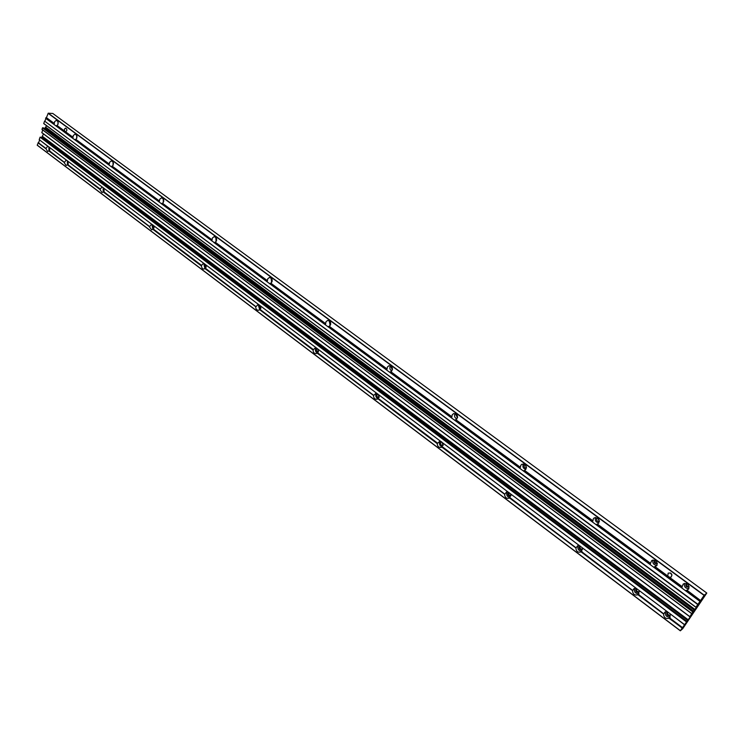<?xml version="1.0" encoding="UTF-8"?>
<svg xmlns="http://www.w3.org/2000/svg" width="744" height="744" viewBox="0 0 744 744"><rect width="100%" height="100%" fill="white"/><g stroke="black" fill="none" stroke-linecap="round" stroke-linejoin="round"><path stroke-width="1.12" d="M595.814 524.483L596.8 524.39L650.237 563.822L651.753 560.52C655.864 559.693 657.584 561.385 656.906 565.607L653.66 567.188L454.352 420.034L455.235 419.914L519.982 467.697L520.186 468.646M213.928 242.525L454.352 420.034M523.06 470.766L523.99 470.654L592.549 521.256L592.773 522.241M110.94 166.479L45.607 118.259L46.351 117.831L54.275 123.681L54.535 121.783L56.293 120.323C58.488 121.486 58.767 123.234 57.13 125.55L72.986 137.482L73.256 135.575L75.023 134.115C77.283 135.287 77.571 137.045 75.897 139.398L109.275 164.257L109.563 162.322L111.34 160.862C113.73 162.043 114.046 163.829 112.288 166.238L159.402 201.243L159.7 199.271L161.495 197.82C164.08 198.992 164.433 200.824 162.555 203.326L212.031 240.079L212.356 238.061L214.142 236.629C216.95 237.782 217.35 239.661 215.342 242.265L267.366 280.907L267.71 278.851L269.458 277.438C272.537 278.563 272.992 280.479 270.844 283.213L325.612 323.882L325.974 321.78L327.667 320.404C331.043 321.464 331.573 323.435 329.267 326.309L387.01 369.182L387.392 367.034L388.982 365.704C392.702 366.68 393.325 368.689 390.851 371.74L451.813 417.003L452.231 414.799L453.663 413.552C457.793 414.389 458.518 416.435 455.867 419.709L520.326 467.548L520.772 465.298L522 464.182C526.427 464.647 527.375 466.693 524.855 470.31L523.99 470.654M524.334 470.506L592.549 521.256M592.866 521.07L593.34 518.773L594.298 517.824C598.966 517.796 600.213 519.796 598.018 523.832L596.8 524.39M451.813 417.003L451.636 418.035M389.363 372.056L390.209 371.926L451.45 417.114M387.01 369.182L386.787 370.159M327.797 326.597L328.606 326.458L386.62 369.275M325.612 323.882L325.361 324.803M269.402 283.483L270.174 283.334L325.202 323.947M267.366 280.907L267.087 281.781M214.002 242.525L214.663 242.377L266.947 280.953M214.133 242.507L161.169 203.577L161.876 203.41L211.594 240.107L211.733 240.907M161.262 203.568L110.921 166.479L111.6 166.312L158.956 201.252L159.077 202.033M650.237 563.822L650.47 564.836M109.275 164.257L108.931 165.001M74.549 139.621L75.2 139.453L108.819 164.257M75.665 139.463L75.2 139.453M686.703 590.308L685.382 590.615L682.118 588.206L681.876 587.174L683.252 583.947C687.521 582.943 689.335 584.635 688.684 589.025L686.703 590.308L700.56 600.529L695.863 607.29L698.132 604.9L697.537 606.128L692.822 611.931L689.818 616.757L691.288 615.111L690.581 616.413L682.35 627.862L668.996 618.273L682.35 627.862M685.382 590.615L699.881 601.319M653.66 567.188L682.118 588.206M686.991 590.206L700.56 600.529M667.787 576.042L669.516 577.316L671.283 576.963C672.437 573.996 671.395 572.722 668.177 573.122L667.787 576.042L655.259 566.798M72.986 137.482L72.624 138.198M55.791 125.773L56.442 125.597L72.521 137.463M56.907 125.624L56.442 125.597M64.551 131.028L65.612 131.781C67.304 130.581 67.304 129.363 65.612 128.108L64.44 129.084L64.551 131.028L57.13 125.55M54.275 123.681L53.903 124.378M52.805 113.479L48.258 113.19L46.351 117.831M509.519 497.969L575.996 548.049M443.117 443.35L441.908 447.023L504.72 494.351L441.787 447.06L441.211 447.377C438.765 447.693 437.444 446.447 437.24 443.647L440.029 441.034M510.784 494.211L509.714 497.81M509.984 497.69L576.042 547.779M442.382 446.763L504.767 494.081L442.094 446.865M442.494 442.727L507.994 491.951M510.17 493.579L579.492 545.678M40.297 137.073L686.554 621.621L40.102 137.184L39.2 139.658L684.508 624.597M505.036 493.96L506.506 492.007L507.529 491.756M379.068 395.213L377.915 398.803L437.37 443.601M377.915 398.803L437.24 443.647M378.398 398.57L437.695 443.238M376.576 393.195L376.073 393.883C375.348 396.152 376.018 397.742 378.082 398.663L437.407 443.34M378.445 394.599L440.439 441.183M318.367 349.596L317.269 353.112L373.618 395.566L317.13 353.14L316.219 353.605C314.219 353.642 313.168 352.461 313.057 350.061L315.596 347.513M317.753 352.898L373.655 395.315L317.437 352.954M318.469 351.549L317.716 348.964L376.501 393.139M373.962 395.231L376.148 393.018M260.763 306.296L259.712 309.737L313.196 350.033M259.712 309.737L313.057 350.061M260.195 309.541L313.54 349.727M259.861 309.588L313.224 349.782M260.14 305.682L315.902 347.597M206.004 265.152L205 268.519L255.834 306.816L204.86 268.538L203.754 269.077L202.331 268.649L201.168 265.757L203.503 263.264M204.47 263.683L203.958 264.464L204.86 268.538M205.483 268.333L255.862 306.575L205.149 268.37M205.391 264.538L258.391 304.37M256.196 306.528L258.094 304.324M153.906 225.999L152.948 229.292L201.317 265.748M152.594 224.716L152.12 225.478L152.799 229.301L201.168 265.757M153.431 229.124L201.689 265.469M153.078 229.143L201.345 265.506M153.292 225.395L203.726 263.292M104.272 188.688L103.351 191.924L149.442 226.65L103.193 191.924L102.012 192.51L99.854 189.404L102.142 186.958L67.713 161.085M103.156 187.6L103.193 191.924M103.835 191.766L149.46 226.418L103.481 191.775M103.658 188.093L151.702 224.204M149.814 226.399L151.59 224.195M581.073 551.881L632.614 590.708M582.413 548.04L581.287 551.732M581.538 551.583L632.66 590.438M581.789 547.407L636.297 588.365M576.293 547.631L577.53 545.845L578.953 545.436M68.327 161.671L67.425 164.861L100.003 189.404M67.425 164.861L99.854 189.404M67.918 164.712L100.384 189.171M67.555 164.712L100.031 189.171M637.924 594.716L663.648 614.098M639.31 590.801L638.147 594.568M638.38 594.391L663.704 613.819M638.696 590.169L667.433 611.773M632.893 590.262L633.934 588.644L635.702 588.086M669.089 618.199L682.202 628.076M670.511 614.246L669.321 618.05M669.544 617.873L682.564 627.676M669.898 613.614L684.461 624.737M663.927 613.642L664.857 612.126L666.81 611.466M49.783 147.74L48.909 150.902L64.198 162.434L48.751 150.902L47.551 151.497L45.756 148.288L38.27 142.643L45.756 148.288M49.392 150.762L64.226 162.201L49.03 150.753M66.197 159.979L64.589 162.201M49.178 147.154L66.17 159.979M680.341 630.791L37.228 145.229L38.195 142.839L45.737 148.521M38.046 142.829L45.579 148.512M46.119 148.298L47.774 146.094M38.632 142.662L39.581 140.067M39.32 139.751L47.56 146.075M43.729 123.597L695.863 607.29L43.729 123.597L44.575 121.095L697.723 604.509M44.575 121.095L697.937 604.333M44.947 121.114L45.905 118.473M700.718 600.334L704.215 595.191L706.744 593.126L682.76 628.643L680.332 630.81L682.109 628.159M525.18 464.749L526.482 467.678M456.788 414.594L457.616 417.114M392.051 367.266L392.488 369.098M597.534 517.954L599.413 521.079M689.13 586.663C687.075 586.551 686.201 585.509 686.507 583.538M657.361 563.45C655.418 563.208 654.636 562.157 654.999 560.297M509.063 492.556L508.989 492.668C508.496 494.425 509.138 495.467 510.896 495.783M441.797 442.048L443.257 445.135M378.082 394.292L379.18 397.129M260.381 306.017L260.856 308.211M205.911 265.078L206.135 266.919M154.008 226.381L154.073 227.441M580.19 546.059L580.134 546.133C579.632 548.105 580.385 549.165 582.413 549.342M636.65 588.588L636.65 588.597C636.139 590.745 637.004 591.824 639.236 591.852M667.182 612.145L667.61 611.903C667.126 614.135 668.056 615.214 670.391 615.149M670.279 572.889L672.018 575.084M509.408 498.015L509.082 498.201C506.376 498.74 504.878 497.466 504.599 494.397M377.785 398.84L377.013 399.249C374.809 399.398 373.637 398.189 373.488 395.603M259.563 309.755L258.54 310.267C256.727 310.22 255.778 309.076 255.694 306.844M152.799 229.301L151.646 229.868L149.284 226.66M67.276 164.861L66.086 165.456L64.049 162.425M668.996 618.273C665.759 619.036 663.946 617.669 663.555 614.172M637.822 594.791C634.679 595.572 632.902 594.233 632.512 590.783M580.971 551.946L580.962 551.946C577.967 552.764 576.274 551.49 575.884 548.114M43.524 133.967L41.404 137.91M689.855 616.683L41.804 132.683L42.715 129.995M41.989 129.456L691.669 613.661L41.989 129.456L42.501 127.884L43.264 127.801L693.324 611.438L43.217 127.782M46.584 125.717L44.584 128.786M48.853 146.884L48.946 150.855M49.504 147.535L49.671 150.269M67.332 160.732L67.462 164.824M67.983 161.42L68.206 164.219M665.638 611.67C664.838 615.39 666.382 617.204 670.27 617.092M667.145 612.173L666.838 612.517C666.475 615.13 667.545 616.134 670.065 615.521L670.614 614.609M634.744 588.225L634.669 588.337C633.823 591.908 635.264 593.712 638.994 593.768M636.594 588.569L635.822 589.202C635.441 591.712 636.464 592.717 638.891 592.205L639.468 591.396M103.797 188.334L104.141 191.255M578.395 545.501L578.153 545.836C577.307 549.109 578.572 550.895 581.947 551.183M580.069 545.994L579.251 546.663C578.851 549.007 579.781 550.011 582.041 549.667L582.608 549.044M153.32 225.451L152.883 226.055L153.775 228.566M205.242 264.436L204.758 265.059L205.893 267.691M258.949 304.64L258.419 305.412L259.73 309.718M259.796 305.403L259.256 306.044L260.688 308.76M316.237 347.764L315.716 348.499C315.056 350.545 315.596 352.061 317.344 353.047M317.232 348.49L316.6 349.159C316.219 350.88 316.786 351.81 318.311 351.94L318.348 351.931M377.719 393.883L377.003 394.58C376.603 396.422 377.245 397.37 378.919 397.436L379.124 397.361M440.197 441.146L439.741 441.759C438.96 444.382 439.834 446.056 442.364 446.772M441.508 441.787L440.718 442.494C440.309 444.475 441.034 445.451 442.885 445.414L443.238 445.21M507.427 491.765L506.99 492.333C506.171 495.262 507.231 496.992 510.161 497.531M508.859 492.416L508.031 493.105C507.613 495.253 508.431 496.248 510.486 496.081L510.979 495.699M57.995 121.774L57.948 124.527M76.725 135.445L76.697 138.44M657.036 565.375C653.632 565.031 652.293 563.245 653.018 560M657.389 563.701C654.497 563.98 653.613 562.808 654.739 560.213L654.739 560.213M688.907 588.625C685.391 588.485 683.922 586.728 684.48 583.361M689.167 586.886L689.139 586.904C686.219 587.36 685.243 586.226 686.219 583.51L686.284 583.463M113.041 162.006L113.069 165.391M595.646 517.443L595.619 517.489C594.707 520.484 595.814 522.288 598.948 522.93M597.237 517.796L596.735 518.317C596.279 520.567 597.172 521.6 599.413 521.404M163.187 198.732L163.317 202.582M163.689 199.811L163.754 201.475M215.816 237.327L216.104 241.586M216.411 238.266L216.569 240.572M271.104 277.94L271.634 282.562M271.82 278.795L272.137 281.567M329.285 320.72L330.113 325.658M330.122 321.501L330.652 324.635M390.553 365.843L390.2 366.374C389.475 368.41 390.014 369.963 391.79 371.042M391.549 366.56L391.139 367.071L392.358 369.954M455.179 413.515L454.882 413.962C454.082 416.268 454.779 417.914 456.956 418.918M456.351 414.148L455.877 414.696L457.532 417.719M523.432 463.968L523.246 464.247C522.381 466.869 523.264 468.608 525.896 469.473M524.818 464.479L524.297 465.028C523.813 466.953 524.529 467.985 526.445 468.125M523.702 470.729L592.531 521.535M454.956 419.988L519.954 467.967M524.604 470.413L592.903 520.8M455.867 419.709L520.372 467.288M389.93 371.991L451.413 417.375M390.851 371.74L451.868 416.752M328.337 326.532L386.573 369.517M329.267 326.309L387.066 368.95M269.914 283.408L325.156 324.189M270.844 283.213L325.677 323.659M214.412 242.442L266.891 281.176M215.342 242.265L267.431 280.693M161.625 203.475L211.538 240.321M162.555 203.326L212.105 239.875M111.358 166.377L158.891 201.466M112.288 166.238L159.476 201.047M596.502 524.464L650.219 564.119M597.116 524.204L650.526 563.617M597.395 524.111L650.563 563.338M74.958 139.509L108.754 164.452M75.897 139.398L109.349 164.071M686.117 590.615L700.123 600.957M686.424 590.531L700.29 600.761M654.683 567.105L681.876 587.174M654.376 567.188L681.867 587.472M654.971 566.891L682.155 586.951M669.516 577.316L682.183 586.663M56.2 125.662L72.456 137.659M65.574 131.781L73.061 137.305M45.728 117.933L53.735 123.848M45.877 117.812L53.801 123.653M46.5 117.71L54.349 123.495M43.71 123.476L695.919 607.188M48.1 113.311L704.057 595.386M48.258 113.19L704.215 595.191M52.74 113.432L706.781 593.033L52.778 113.451M37.209 145.117L680.388 630.717M40.102 137.184L686.377 621.826M41.627 137.64L687.056 621.435M41.962 136.719L687.754 620.403M42.11 136.598L687.912 620.198M42.455 136.608L688.116 620.031M42.603 136.487L688.274 619.836M41.785 132.562L689.874 616.655M41.971 129.335L691.725 613.558M42.501 127.884L692.822 611.931M42.659 127.754L692.98 611.726M44.761 128.554L693.827 611.336M45.105 127.596L694.552 610.257M45.254 127.466L694.71 610.061M45.83 127.494L695.045 609.782M45.979 127.373L695.203 609.587M37.228 145.229L680.332 630.81M41.804 132.683L689.818 616.757M43.264 127.801L693.324 611.438"/></g></svg>
